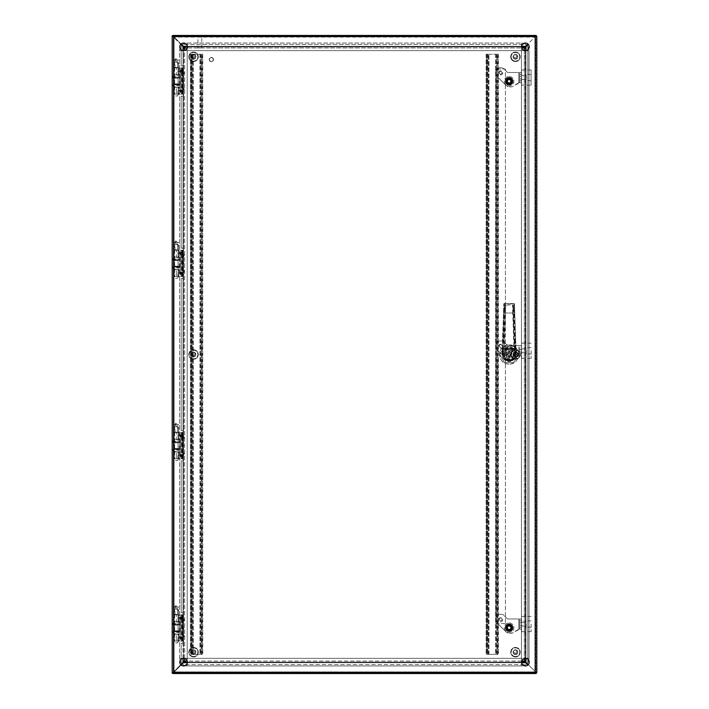 <?xml version="1.0" encoding="UTF-8"?>
<svg xmlns="http://www.w3.org/2000/svg" width="709" height="709" viewBox="0 0 709 709"><rect width="100%" height="100%" fill="white"/><g stroke="black" fill="none" stroke-linecap="round" stroke-linejoin="round"><path stroke-width="0.53" stroke-dasharray="3.54 2.66" d="M174.148 614.455L174.148 607.267L176.257 605.149L178.579 607.267L174.148 607.267L178.579 607.267L178.579 614.455L174.148 614.455L178.579 614.455M177.667 614.455L175.061 614.455L177.667 614.455L177.667 607.267L175.061 607.267L177.667 607.267L176.47 606.062M509.106 348.748A5.734 5.734 0 0 1 514.078 357.354A5.734 5.734 0 0 1 504.143 357.354A5.734 5.734 0 0 1 509.106 348.748A5.734 5.734 0 0 0 504.143 357.354A5.734 5.734 0 0 0 514.078 357.354A5.734 5.734 0 0 0 509.106 348.748M513.759 346.435L504.462 346.435L499.81 354.482L504.462 362.538L513.759 362.538L518.412 354.482L513.759 346.435L518.412 354.482L513.759 362.538L504.462 362.538L499.81 354.482L504.462 346.435L513.759 346.435M173.28 673.55L535.72 673.55L535.72 36.54L173.28 36.54L173.28 35.45L535.72 35.45L535.357 36.54L525.599 46.298L523.96 46.847L526.211 45.686A0.727 0.727 0 0 0 525.697 44.445L183.303 44.445A0.727 0.727 0 0 0 182.789 45.686L174.192 37.09L172.19 36.54L173.28 36.54L173.28 672.46L536.81 672.46L173.643 672.088L173.28 673.55L173.28 672.46L172.19 672.46L172.19 36.54M535.72 673.55L534.808 671.91L535.357 672.088L535.357 36.54M172.19 672.46L174.192 671.91L173.643 672.46M181.087 665.015L174.192 671.91L183.401 662.702L185.04 662.153L182.789 663.314A0.727 0.727 0 0 0 183.303 664.555L525.697 664.555A0.727 0.727 0 0 0 526.211 663.314L527.913 665.015M523.96 662.153L185.04 662.153L523.96 662.153L523.96 661.063L523.96 662.153L525.599 662.702L523.96 662.153M185.04 661.063L185.04 662.153L185.04 661.063L523.96 661.063L526.211 663.314A0.727 0.727 0 0 1 525.697 664.555L183.303 664.555A0.727 0.727 0 0 1 182.789 663.314L183.401 662.702L525.599 662.702L183.401 662.702L185.04 661.063M521.78 661.063L187.22 661.063L187.203 665.946A7.595 7.595 0 0 1 182.116 663.987M178.083 276.501L174.644 276.501L178.083 276.501L178.083 244.596L174.644 244.596L178.083 244.596L177.321 243.834L175.407 243.834L177.321 243.834M179.217 276.501L173.51 276.501L179.217 276.501L177.126 278.274L175.602 278.274L177.126 278.274M511.021 627.731A1.897 1.897 0 0 1 508.167 629.37A1.897 1.897 0 0 1 508.167 626.082A1.897 1.897 0 0 1 511.021 627.731A1.897 1.897 0 0 0 508.167 626.082A1.897 1.897 0 0 0 508.167 629.37A1.897 1.897 0 0 0 511.021 627.731M511.49 627.731A2.375 2.375 0 0 0 507.928 625.675A2.375 2.375 0 0 0 507.928 629.787A2.375 2.375 0 0 0 511.49 627.731A2.375 2.375 0 0 0 507.928 625.675A2.375 2.375 0 0 0 507.928 629.787A2.375 2.375 0 0 0 511.49 627.731M213.223 59.565A1.897 1.897 0 0 1 210.369 61.204A1.897 1.897 0 0 1 210.369 57.916A1.897 1.897 0 0 1 213.223 59.565A1.897 1.897 0 0 0 210.369 57.916A1.897 1.897 0 0 0 210.369 61.204A1.897 1.897 0 0 0 213.223 59.565M213.453 59.565A2.136 2.136 0 0 0 210.254 57.713A2.136 2.136 0 0 0 210.254 61.408A2.136 2.136 0 0 0 213.453 59.565A2.136 2.136 0 0 0 210.254 57.713A2.136 2.136 0 0 0 210.254 61.408A2.136 2.136 0 0 0 213.453 59.565M174.148 432.136L174.148 424.948L176.257 422.839L178.579 424.948L174.148 424.948L178.579 424.948L178.579 432.136L174.148 432.136L178.579 432.136M177.667 432.136L175.061 432.136L177.667 432.136L177.667 424.948L175.061 424.948L177.667 424.948L176.47 423.752M176.364 621.997L179.386 621.997L176.364 621.997M176.364 633.952L173.342 633.952L176.364 633.952M176.364 623.628L173.342 623.628L176.364 623.628M176.364 632.313L179.386 632.313L176.364 632.313M173.342 633.952L172.907 631.737L179.82 631.737L172.907 631.737L179.82 631.382L172.907 631.382L173.342 630.797L179.386 630.797L173.342 630.797L173.342 625.143L179.386 625.143L173.342 625.143L172.907 624.567L179.82 624.567L172.907 624.567L179.82 624.212L172.907 624.212L173.342 621.997M511.021 81.26A1.897 1.897 0 0 1 508.167 82.9A1.897 1.897 0 0 1 508.167 79.612A1.897 1.897 0 0 1 511.021 81.26A1.897 1.897 0 0 0 508.167 79.612A1.897 1.897 0 0 0 508.167 82.9A1.897 1.897 0 0 0 511.021 81.26M511.49 81.26A2.375 2.375 0 0 0 507.928 79.204A2.375 2.375 0 0 0 507.928 83.316A2.375 2.375 0 0 0 511.49 81.26A2.375 2.375 0 0 0 507.928 79.204A2.375 2.375 0 0 0 507.928 83.316A2.375 2.375 0 0 0 511.49 81.26M193.548 654.239A2.047 2.047 0 0 0 195.321 651.163A2.047 2.047 0 0 0 191.767 651.163A2.047 2.047 0 0 0 193.548 654.239A2.047 2.047 0 0 1 191.767 651.163A2.047 2.047 0 0 1 195.321 651.163A2.047 2.047 0 0 1 193.548 654.239A2.047 2.047 0 0 1 191.767 651.163A2.047 2.047 0 0 1 195.321 651.163A2.047 2.047 0 0 1 193.548 654.239M193.548 656.933A4.75 4.75 0 0 0 198.298 652.191A4.75 4.75 0 0 0 193.548 647.441A4.75 4.75 0 0 0 188.798 652.191A4.75 4.75 0 0 0 193.548 656.933A4.75 4.75 0 0 0 197.66 649.816A4.75 4.75 0 0 0 189.436 649.816A4.75 4.75 0 0 0 193.548 656.933A4.75 4.75 0 0 0 197.66 649.816A4.75 4.75 0 0 0 189.436 649.816A4.75 4.75 0 0 0 193.548 656.933M193.548 654.567A2.375 2.375 0 0 1 191.492 651.004A2.375 2.375 0 0 1 195.604 651.004A2.375 2.375 0 0 1 193.548 654.567A2.375 2.375 0 0 0 195.604 651.004A2.375 2.375 0 0 0 191.492 651.004A2.375 2.375 0 0 0 193.548 654.567M509.115 622.945A4.786 4.786 0 0 1 513.263 630.124A4.786 4.786 0 0 1 504.976 630.124A4.786 4.786 0 0 1 509.115 622.945A4.786 4.786 0 0 0 504.976 630.124A4.786 4.786 0 0 0 513.263 630.124A4.786 4.786 0 0 0 509.115 622.945M509.115 624.142A3.589 3.589 0 0 1 512.226 629.521A3.589 3.589 0 0 1 506.013 629.521A3.589 3.589 0 0 1 509.115 624.142A3.589 3.589 0 0 1 512.226 629.521A3.589 3.589 0 0 1 506.013 629.521A3.589 3.589 0 0 1 509.115 624.142M509.115 624.735A2.996 2.996 0 0 0 506.527 629.229A2.996 2.996 0 0 0 511.712 629.229A2.996 2.996 0 0 0 509.115 624.735A2.996 2.996 0 0 1 511.712 629.229A2.996 2.996 0 0 1 506.527 629.229A2.996 2.996 0 0 1 509.115 624.735M509.115 625.338A2.393 2.393 0 0 1 511.189 628.927A2.393 2.393 0 0 1 507.041 628.927A2.393 2.393 0 0 1 509.115 625.338A2.393 2.393 0 0 1 511.189 628.927A2.393 2.393 0 0 1 507.041 628.927A2.393 2.393 0 0 1 509.115 625.338A2.375 2.375 0 0 1 511.171 628.918A2.375 2.375 0 0 1 507.059 628.918A2.375 2.375 0 0 1 509.115 625.356A2.375 2.375 0 0 1 511.171 628.918A2.375 2.375 0 0 1 507.059 628.918A2.375 2.375 0 0 1 509.115 625.356M509.115 625.781A1.941 1.941 0 0 0 507.431 628.697A1.941 1.941 0 0 0 510.799 628.697A1.941 1.941 0 0 0 509.115 625.781A1.941 1.941 0 0 1 510.799 628.697A1.941 1.941 0 0 1 507.431 628.697A1.941 1.941 0 0 1 509.115 625.781M531.147 350.76L531.147 358.355L531.147 350.76M521.647 350.76L521.647 358.355L521.647 350.76M526.202 350.76L526.202 353.897L526.202 350.76M509.115 76.475A4.786 4.786 0 0 1 513.263 83.653A4.786 4.786 0 0 1 504.976 83.653A4.786 4.786 0 0 1 509.115 76.475A4.786 4.786 0 0 0 504.976 83.653A4.786 4.786 0 0 0 513.263 83.653A4.786 4.786 0 0 0 509.115 76.475M509.115 77.671A3.589 3.589 0 0 1 512.226 83.05A3.589 3.589 0 0 1 506.013 83.05A3.589 3.589 0 0 1 509.115 77.671A3.589 3.589 0 0 1 512.226 83.05A3.589 3.589 0 0 1 506.013 83.05A3.589 3.589 0 0 1 509.115 77.671M509.115 78.265A2.996 2.996 0 0 0 506.527 82.749A2.996 2.996 0 0 0 511.712 82.749A2.996 2.996 0 0 0 509.115 78.265A2.996 2.996 0 0 1 511.712 82.749A2.996 2.996 0 0 1 506.527 82.749A2.996 2.996 0 0 1 509.115 78.265M509.115 78.867A2.393 2.393 0 0 1 511.189 82.457A2.393 2.393 0 0 1 507.041 82.457A2.393 2.393 0 0 1 509.115 78.867A2.393 2.393 0 0 1 511.189 82.457A2.393 2.393 0 0 1 507.041 82.457A2.393 2.393 0 0 1 509.115 78.867A2.375 2.375 0 0 1 511.171 82.448A2.375 2.375 0 0 1 507.059 82.448A2.375 2.375 0 0 1 509.115 78.885A2.375 2.375 0 0 1 511.171 82.448A2.375 2.375 0 0 1 507.059 82.448A2.375 2.375 0 0 1 509.115 78.885M509.115 79.311A1.941 1.941 0 0 0 507.431 82.226A1.941 1.941 0 0 0 510.799 82.226A1.941 1.941 0 0 0 509.115 79.311A1.941 1.941 0 0 1 510.799 82.226A1.941 1.941 0 0 1 507.431 82.226A1.941 1.941 0 0 1 509.115 79.311M178.083 94.182L174.644 94.182L178.083 94.182L178.083 62.277L174.644 62.277L178.083 62.277L177.321 61.523L175.407 61.523L177.321 61.523M179.217 94.182L173.51 94.182L179.217 94.182L177.126 95.963L175.602 95.963L177.126 95.963M181.761 663.651A7.595 7.595 0 0 1 179.607 658.351L521.443 658.351L521.443 50.631L187.203 50.631L187.185 658.351L187.185 50.631L521.443 50.623L521.443 658.369L187.203 658.351L521.461 658.351L521.461 50.631L187.185 50.631L187.203 661.018M526.716 663.819A7.595 7.595 0 0 1 521.443 665.946L187.203 665.946L521.443 665.928A7.577 7.577 0 0 0 529.029 658.351A7.595 7.595 0 0 1 527.062 663.464M179.607 658.351L179.607 50.631A7.595 7.595 0 0 1 181.752 45.341M182.107 45.004A7.595 7.595 0 0 1 187.203 43.036L521.443 43.036A7.595 7.595 0 0 1 526.725 45.172M527.071 45.527A7.595 7.595 0 0 1 529.047 50.631L529.047 658.351L529.029 50.631A7.577 7.577 0 0 0 521.443 43.054L187.203 43.054A7.577 7.577 0 0 0 179.625 50.631L179.625 658.351A7.577 7.577 0 0 0 187.203 665.928L521.443 665.928A7.577 7.577 0 0 0 529.029 658.351L529.029 50.631L521.443 50.631L521.443 43.036M187.203 658.369L187.203 665.928A7.577 7.577 0 0 1 179.625 658.351L179.625 50.631A7.577 7.577 0 0 1 187.203 43.054L521.443 43.054A7.577 7.577 0 0 1 529.029 50.631L525.245 50.631L525.245 658.351A3.802 3.802 0 0 1 521.443 662.144L187.203 662.144A3.802 3.802 0 0 1 183.409 658.351L183.409 50.631A3.802 3.802 0 0 1 187.203 46.838L521.443 46.838A3.802 3.802 0 0 1 525.245 50.631L521.461 50.631M174.148 67.506L174.148 60.318L176.257 58.209L178.579 60.318L174.148 60.318L178.579 60.318L178.579 67.506L174.148 67.506L178.579 67.506M177.667 67.506L175.061 67.506L177.667 67.506L177.667 60.318L175.061 60.318L177.667 60.318L176.47 59.122M176.364 257.367L179.386 257.367L176.364 257.367M176.364 269.323L173.342 269.323L176.364 269.323M176.364 258.998L173.342 258.998L176.364 258.998M176.364 267.692L179.386 267.692L176.364 267.692M173.342 269.323L172.907 267.107L179.82 267.107L172.907 267.107L179.82 266.752L172.907 266.752L173.342 266.167L179.386 266.167L173.342 266.167L173.342 260.513L179.386 260.513L173.342 260.513L172.907 259.937L179.82 259.937L172.907 259.937L179.82 259.583L172.907 259.583L173.342 257.367M500.669 74.144A1.338 1.338 0 0 1 499.508 72.141A1.338 1.338 0 0 1 501.83 72.141A1.338 1.338 0 0 1 500.669 74.144A1.338 1.338 0 0 1 499.508 72.141A1.338 1.338 0 0 1 501.83 72.141A1.338 1.338 0 0 1 500.669 74.144M511.544 78.832L511.544 83.68L506.696 83.68L506.696 78.832L511.544 78.832L506.696 78.832L506.696 83.68L511.544 83.68L511.544 78.832M509.966 86.941L510.879 86.941A3.802 3.802 0 0 0 512.891 86.365L518.793 82.669L518.793 72.486L507.573 72.486L521.602 72.486L518.793 72.486L518.793 82.669L521.602 82.669L521.602 72.486L521.602 82.669L519.706 82.669L519.706 72.486L519.706 82.669L512.891 86.365A3.802 3.802 0 0 1 510.879 86.941L509.966 86.941A5.699 5.699 0 0 1 505.942 85.266A5.699 5.699 0 0 0 509.966 86.941M497.08 76.412L505.942 85.266L497.08 76.412A5.087 5.087 0 0 1 497.08 69.216A5.087 5.087 0 0 1 504.276 69.216A5.087 5.087 0 0 0 497.08 69.216A5.087 5.087 0 0 0 497.08 76.412M507.139 72.07L504.276 69.216L507.139 72.07A11.956 11.956 0 0 0 507.573 72.486A11.956 11.956 0 0 1 507.139 72.07M521.602 76.244L521.602 78.921L521.602 76.244L519.706 76.244L519.706 78.921L519.706 76.244M193.548 58.865A2.047 2.047 0 0 0 195.321 55.789A2.047 2.047 0 0 0 191.767 55.789A2.047 2.047 0 0 0 193.548 58.865A2.047 2.047 0 0 1 191.767 55.789A2.047 2.047 0 0 1 195.321 55.789A2.047 2.047 0 0 1 193.548 58.865A2.047 2.047 0 0 1 191.767 55.789A2.047 2.047 0 0 1 195.321 55.789A2.047 2.047 0 0 1 193.548 58.865M193.548 61.559A4.75 4.75 0 0 0 198.298 56.809A4.75 4.75 0 0 0 193.548 52.067A4.75 4.75 0 0 0 188.798 56.809A4.75 4.75 0 0 0 193.548 61.559A4.75 4.75 0 0 0 198.298 56.809A4.75 4.75 0 0 0 193.548 52.067A4.75 4.75 0 0 0 188.798 56.809A4.75 4.75 0 0 0 193.548 61.559A4.75 4.75 0 0 0 198.298 56.809A4.75 4.75 0 0 0 193.548 52.067A4.75 4.75 0 0 0 188.798 56.809A4.75 4.75 0 0 0 193.548 61.559M193.548 59.184A2.375 2.375 0 0 1 191.492 55.621A2.375 2.375 0 0 1 195.604 55.621A2.375 2.375 0 0 1 193.548 59.184A2.375 2.375 0 0 0 195.604 55.621A2.375 2.375 0 0 0 191.492 55.621A2.375 2.375 0 0 0 193.548 59.184M193.548 356.547A2.047 2.047 0 0 0 195.321 353.472A2.047 2.047 0 0 0 191.767 353.472A2.047 2.047 0 0 0 193.548 356.547A2.047 2.047 0 0 1 191.767 353.472A2.047 2.047 0 0 1 195.321 353.472A2.047 2.047 0 0 1 193.548 356.547A2.047 2.047 0 0 1 191.767 353.472A2.047 2.047 0 0 1 195.321 353.472A2.047 2.047 0 0 1 193.548 356.547M193.548 359.25A4.75 4.75 0 0 0 198.298 354.5A4.75 4.75 0 0 0 193.548 349.75A4.75 4.75 0 0 0 188.798 354.5A4.75 4.75 0 0 0 193.548 359.25A4.75 4.75 0 0 0 197.66 352.125A4.75 4.75 0 0 0 189.436 352.125A4.75 4.75 0 0 0 193.548 359.25A4.75 4.75 0 0 0 197.66 352.125A4.75 4.75 0 0 0 189.436 352.125A4.75 4.75 0 0 0 193.548 359.25M193.548 356.875A2.375 2.375 0 0 1 191.492 353.312A2.375 2.375 0 0 1 195.604 353.312A2.375 2.375 0 0 1 193.548 356.875A2.375 2.375 0 0 0 195.604 353.312A2.375 2.375 0 0 0 191.492 353.312A2.375 2.375 0 0 0 193.548 356.875M505.588 360.509L512.607 360.509L515.106 358.01L515.106 350.99L512.607 348.491L505.588 348.491L503.089 350.99L503.089 358.01L505.588 360.509L512.607 360.509L515.106 358.01L515.106 350.99L512.607 348.491L505.588 348.491L503.089 350.99L503.089 358.01L505.588 360.509M536.403 35.663L536.403 673.311L172.234 673.311L172.234 35.663L536.403 35.663M173.28 673.311L535.72 673.311M536.403 672.46L536.403 36.54M535.72 35.663L173.28 35.663M172.234 36.54L172.234 672.46M535.339 672.247L173.297 672.247L173.297 36.726L535.339 36.726L535.339 672.247L535.339 36.726L173.297 36.726L173.297 672.247L535.339 672.247M183.551 614.818L180.706 614.818L182.7 614.818L182.718 641.131L182.399 614.818L183.578 614.818L183.578 641.131L181.486 641.131L181.486 614.818L182.399 614.818L182.399 641.131L181.486 641.131L181.486 614.818L182.399 614.818L182.718 641.131L173.661 641.131L183.551 641.131L183.551 614.818L183.551 641.131M182.718 636.044C182.718 631.958 182.718 639.997 182.718 636.044M182.718 619.896C182.718 615.811 182.718 623.858 182.718 619.896M180.706 617.069L179.829 617.459L179.829 619.01L180.706 619.391L182.284 619.01L182.089 617.069L180.706 617.069L180.706 614.818L173.661 614.818L180.706 614.818L180.706 617.654L179.537 618.301L182.931 618.815L182.931 641.131M183.578 636.044L183.578 637.24L183.578 636.044M183.578 619.896L183.578 621.102L183.578 619.896M182.931 614.818L182.931 618.815M183.498 627.97L183.241 629.167L183.241 626.774L183.498 627.97M179.829 638.49L182.284 638.49L182.284 636.93L179.829 636.93L179.829 638.49L180.706 638.871L180.706 641.131L180.706 638.286L182.931 638.286M177.782 641.131L178.198 634.236L174.529 634.236L179.918 634.236L179.918 621.704L176.364 621.704L176.364 614.818L176.364 621.704L179.918 621.704L179.918 634.236L176.364 634.236L176.364 641.131L176.364 634.236L173.661 634.236L173.661 641.131M180.706 638.286L179.537 637.781L180.706 637.134L180.706 618.815M178.455 641.131L178.455 634.236L179.067 634.236L173.661 634.236M180.706 638.871L182.089 638.871L182.089 641.131M173.661 614.818L173.661 621.704L178.198 621.704L177.782 614.818M173.661 621.704L179.067 621.704L178.455 621.704L178.455 614.818M182.931 617.654L180.706 617.654M182.931 637.134L180.706 637.134M177.782 634.236L178.455 634.236M177.782 621.704L178.455 621.704M531.103 85.177L531.103 69.987L531.103 85.177L521.602 85.177L521.602 69.987L521.602 85.177M531.103 80.72L531.103 74.445L531.103 80.72L526.167 80.72L526.167 74.445L526.167 80.72M521.602 75.677L521.602 79.479L521.602 75.677L526.167 75.677L526.167 79.479L526.167 75.677M509.106 356.246A1.764 1.764 0 0 0 510.64 353.605A1.764 1.764 0 0 0 507.582 353.605A1.764 1.764 0 0 0 509.106 356.246A1.764 1.764 0 0 1 507.582 353.605A1.764 1.764 0 0 1 510.64 353.605A1.764 1.764 0 0 1 509.106 356.246M509.106 350.494A3.988 3.988 0 0 1 512.563 356.476A3.988 3.988 0 0 1 505.659 356.476A3.988 3.988 0 0 1 509.106 350.494A3.988 3.988 0 0 1 512.563 356.476A3.988 3.988 0 0 1 505.659 356.476A3.988 3.988 0 0 1 509.106 350.494M506.182 352.798L506.182 356.175L509.106 357.859L512.031 356.175L512.031 352.798L509.106 351.106L506.182 352.798L509.106 351.106L512.031 352.798L512.031 356.175L509.106 357.859L506.182 356.175L506.182 352.798M487.358 54.247L497.886 54.247L497.886 654.363L486.702 654.363L486.702 54.247L487.358 54.247L486.702 54.247L486.702 654.363L488.98 654.363L486.126 654.363L498.471 654.363L497.239 654.363L497.886 654.363L497.886 54.247L496.185 54.247L496.185 654.363L495.609 654.363L497.239 654.363L496.841 54.247L495.609 54.247L496.185 54.247L496.185 654.363L496.841 654.363L496.841 54.247L498.471 54.247L486.126 54.247L487.358 54.247L487.358 654.363L487.358 54.247L488.98 54.247L487.358 54.247L487.358 654.363L487.358 54.247M488.98 654.363L488.98 54.247L488.98 654.363M486.126 54.247L486.126 654.363L486.126 54.247M498.471 54.247L498.471 654.363L498.471 54.247M495.609 54.247L495.609 654.363L495.609 54.247M488.404 654.363L488.404 54.247L488.404 654.363M515.452 58.865A2.047 2.047 0 0 0 517.233 55.789A2.047 2.047 0 0 0 513.679 55.789A2.047 2.047 0 0 0 515.452 58.865A2.047 2.047 0 0 1 513.679 55.789A2.047 2.047 0 0 1 517.233 55.789A2.047 2.047 0 0 1 515.452 58.865A2.047 2.047 0 0 1 513.679 55.789A2.047 2.047 0 0 1 517.233 55.789A2.047 2.047 0 0 1 515.452 58.865M515.452 61.559A4.75 4.75 0 0 0 520.202 56.809A4.75 4.75 0 0 0 515.452 52.067A4.75 4.75 0 0 0 510.702 56.809A4.75 4.75 0 0 0 515.452 61.559A4.75 4.75 0 0 0 520.202 56.809A4.75 4.75 0 0 0 515.452 52.067A4.75 4.75 0 0 0 510.702 56.809A4.75 4.75 0 0 0 515.452 61.559A4.75 4.75 0 0 0 520.202 56.809A4.75 4.75 0 0 0 515.452 52.067A4.75 4.75 0 0 0 510.702 56.809A4.75 4.75 0 0 0 515.452 61.559M515.452 59.184A2.375 2.375 0 0 1 513.396 55.621A2.375 2.375 0 0 1 517.508 55.621A2.375 2.375 0 0 1 515.452 59.184A2.375 2.375 0 0 0 517.508 55.621A2.375 2.375 0 0 0 513.396 55.621A2.375 2.375 0 0 0 515.452 59.184M516.17 354.358L515.576 351.646L513.706 349.12A7.063 7.063 0 0 0 504.516 349.12L502.911 351.088L502.069 353.871L503.027 350.902M502.043 354.482L502.504 354.482C501.662 363.602 517.109 361.944 515.718 354.482L516.179 354.482A7.063 7.063 0 0 1 509.106 361.546A7.063 7.063 0 0 1 502.043 354.482L502.043 354.482C502.468 350.193 504.817 347.835 509.106 347.419C516.055 349.253 517.721 353.277 514.105 359.481C507.901 363.097 503.877 361.43 502.043 354.482L503.78 304.657L505.375 305.074L504.79 306.306L505.251 305.987L503.762 348.757A0.452 0.452 0 0 0 504.516 349.12L504.214 348.775C507.476 346.409 510.737 346.409 514.007 348.775L512.758 312.997L505.464 312.997L504.214 348.775L503.762 348.757A0.452 0.452 0 0 0 504.516 349.12M502.557 339.735L503.009 339.753L502.619 351.008L503.762 348.757L505.73 305.021L504.108 305.021L514.114 305.021L514.415 303.957L516.037 353.082M514.442 304.675L516.099 352.089M502.052 354.234L502.504 354.482M503.594 309.895L504.055 309.913L503.009 339.753L503.62 339.771L503.62 350.033M513.706 349.12L514.459 348.757L512.962 305.898L514.459 348.757A0.452 0.452 0 0 1 513.706 349.12A0.452 0.452 0 0 0 514.459 348.757L514.592 350.033M514.158 340.249L514.619 340.231L515.195 350.902M515.682 340.196L515.221 340.214L515.638 351.788M509.106 347.764C511.331 348.225 510.515 347.25 513.865 349.732L515.328 351.93L515.833 354.482C515.372 356.707 516.338 355.891 513.865 359.241L511.668 360.704L509.106 361.209C506.891 360.739 507.706 361.714 504.356 359.241L502.894 357.035L502.389 354.482C502.849 352.258 501.883 353.073 504.356 349.732L506.554 348.27L509.106 347.764M513.21 312.979L512.758 312.997L512.492 305.021L514.114 305.021L515.221 340.214L514.619 340.231L513.573 310.214L514.628 310.179M514.734 312.979L514.273 312.997L513.963 303.514L514.415 303.957L504.259 303.514L504.259 303.966L513.963 303.966L513.998 305.021M516.179 354.358L515.718 354.367L514.273 312.997L503.948 312.997L504.259 303.514L513.963 303.514A0.452 0.452 0 0 1 514.415 303.957M509.106 359.498C502.646 359.809 502.646 349.165 509.106 349.475C515.576 349.165 515.576 359.809 509.106 359.498A5.016 5.016 0 0 0 513.449 351.974A5.016 5.016 0 0 0 504.773 351.974A5.016 5.016 0 0 0 509.106 359.498M504.223 305.021L504.259 303.966L503.78 304.657M503.807 303.957L504.259 303.514A0.452 0.452 0 0 0 503.807 303.957L502.043 354.358M509.106 344.911A9.572 9.572 0 0 1 518.678 354.482A9.572 9.572 0 0 1 509.106 364.054A9.572 9.572 0 0 1 499.535 354.482A9.572 9.572 0 0 1 509.106 344.911M513.112 310.232L513.573 310.214L513.431 306.226L512.855 305.074L513.998 305.038M505.73 305.021L505.464 312.997L505.012 312.979M513.431 306.226L512.492 305.021M509.106 364.054C496.761 364.648 496.761 344.326 509.106 344.911C521.461 344.326 521.461 364.648 509.106 364.054M509.106 349.776C503.036 349.484 503.036 359.49 509.106 359.197C515.186 359.49 515.186 349.484 509.106 349.776M506.288 360.332L511.933 360.332L514.956 357.309L514.956 351.664L511.933 348.633L506.288 348.633L503.257 351.664L503.257 357.309L506.288 360.332L503.257 357.309L503.257 351.664L506.288 348.633L511.933 348.633L514.956 351.664L514.956 357.309L511.933 360.332L506.288 360.332M508.424 351.372L509.798 351.372L509.798 357.602L508.424 357.602L508.424 351.372L508.424 357.602L509.798 357.602L509.798 351.372L508.424 351.372M509.106 348.784C501.759 348.438 501.759 360.535 509.106 360.181C516.462 360.535 516.462 348.438 509.106 348.784C516.462 348.438 516.462 360.535 509.106 360.181C501.759 360.535 501.759 348.438 509.106 348.784M511.481 352.107L506.74 352.107L506.74 356.857L511.481 356.857L511.481 352.107L511.481 356.857L506.74 356.857L506.74 352.107L511.481 352.107M509.106 352.993C511.021 353.871 511.021 354.863 509.106 355.971C507.201 355.094 507.201 354.11 509.106 352.993C507.201 353.871 507.201 354.863 509.106 355.971C511.021 355.094 511.021 354.11 509.106 352.993M183.551 67.869L180.706 67.869L182.7 67.869L182.718 94.182L182.399 67.869L183.578 67.869L183.578 94.182L181.486 94.182L181.486 67.869L182.399 67.869L182.399 94.182L181.486 94.182L181.486 67.869L182.399 67.869L182.718 94.182L173.661 94.182L183.551 94.182L183.551 67.869L183.551 94.182M182.718 89.104C182.718 85.018 182.718 93.056 182.718 89.104M182.718 72.956C182.718 68.87 182.718 76.909 182.718 72.956M180.706 70.129L179.829 70.51L179.829 72.07L180.706 72.451L182.284 72.07L182.089 70.129L180.706 70.129L180.706 67.869L173.661 67.869L180.706 67.869L180.706 70.714L179.537 71.361L182.931 71.866L182.931 94.182M183.578 89.104L183.578 87.898L183.578 89.104M183.578 72.956L183.578 74.153L183.578 72.956M182.931 67.869L182.931 71.866M183.498 81.03L183.241 82.226L183.241 79.833L183.498 81.03M179.829 91.541L182.284 91.541L182.284 89.99L179.829 89.99L179.829 91.541L180.706 91.931L180.706 94.182L180.706 91.346L182.931 91.346M177.782 94.182L178.198 87.296L174.529 87.296L179.918 87.296L179.918 74.764L176.364 74.764L176.364 67.869L176.364 74.764L179.918 74.764L179.918 87.296L176.364 87.296L176.364 94.182L176.364 87.296L173.661 87.296L173.661 94.182M180.706 91.346L179.537 90.832L180.706 90.185L180.706 71.866M178.455 94.182L178.455 87.296L179.067 87.296L173.661 87.296M180.706 91.931L182.089 91.931L182.089 94.182M173.661 67.869L173.661 74.764L178.198 74.764L177.782 67.869M173.661 74.764L179.067 74.764L178.455 74.764L178.455 67.869M182.931 70.714L180.706 70.714M182.931 90.185L180.706 90.185M177.782 87.296L178.455 87.296M177.782 74.764L178.455 74.764M176.364 75.048L179.386 75.048L176.364 75.048M176.364 87.003L173.342 87.003L176.364 87.003M176.364 76.687L173.342 76.687L176.364 76.687M176.364 85.372L179.386 85.372L176.364 85.372M173.342 87.003L172.907 84.788L179.82 84.788L172.907 84.788L179.82 84.433L172.907 84.433L173.342 83.857L179.386 83.857L173.342 83.857L173.342 78.203L179.386 78.203L173.342 78.203L172.907 77.618L179.82 77.618L172.907 77.618L179.82 77.263L172.907 77.263L173.342 75.048M499.375 345.992A1.338 1.338 0 0 1 501.378 344.831A1.338 1.338 0 0 1 501.378 347.144A1.338 1.338 0 0 1 499.375 345.992A1.338 1.338 0 0 0 501.378 347.144A1.338 1.338 0 0 0 501.378 344.831A1.338 1.338 0 0 0 499.375 345.992M507.183 345.248L504.321 342.394A5.087 5.087 0 0 0 497.124 342.394A5.087 5.087 0 0 0 497.124 349.59L505.978 358.453A5.699 5.699 0 0 0 510.01 360.119L510.914 360.119L510.01 360.119A5.699 5.699 0 0 1 505.978 358.453L497.124 349.59A5.087 5.087 0 0 1 497.124 342.394A5.087 5.087 0 0 1 504.321 342.394L507.183 345.248A11.956 11.956 0 0 0 507.617 345.673A11.956 11.956 0 0 1 507.183 345.248M510.914 360.119A3.802 3.802 0 0 0 512.935 359.543L518.837 355.847L512.935 359.543A3.802 3.802 0 0 1 510.914 360.119M518.837 345.673L507.617 345.673L521.647 345.673L518.837 345.673L518.837 355.847L518.837 345.673M511.579 356.857L506.74 356.857L506.74 352.01L511.579 352.01L511.579 356.857L506.74 356.857L506.74 352.01L511.579 352.01L511.579 356.857M519.75 347.57L519.75 355.847L521.647 355.847L521.647 345.673L521.647 355.847L519.75 355.847L519.75 347.57L521.647 347.57M519.75 350.76L519.75 352.098L519.75 350.76M509.115 79.771A1.489 1.489 0 0 1 510.409 82.005A1.489 1.489 0 0 1 507.83 82.005A1.489 1.489 0 0 1 509.115 79.771A1.489 1.489 0 0 1 510.409 82.005A1.489 1.489 0 0 1 507.83 82.005A1.489 1.489 0 0 1 509.115 79.771M507.21 84.557L511.029 84.557L512.935 81.26L511.029 77.955L507.21 77.955L505.304 81.26L507.21 84.557L505.304 81.26L506.253 79.603L507.21 77.955L511.029 77.955L512.935 81.26L511.029 84.557L507.21 84.557M511.969 81.26C511.375 87.021 504.427 81.712 506.27 81.393L506.838 79.55L509.08 78.407L511.375 79.514L511.969 81.26M511.978 82.909A3.306 3.306 0 0 1 506.253 82.909A3.306 3.306 0 0 1 509.115 77.955A3.306 3.306 0 0 1 511.978 82.909M512.421 81.26A3.306 3.306 0 0 0 509.115 77.955A3.306 3.306 0 0 0 505.809 81.26A3.306 3.306 0 0 0 509.115 84.557A3.306 3.306 0 0 0 512.421 81.26M183.551 250.188L180.706 250.188L182.7 250.188L182.718 276.501L182.399 250.188L183.578 250.188L183.578 276.501L181.486 276.501L181.486 250.188L182.399 250.188L182.399 276.501L181.486 276.501L181.486 250.188L182.399 250.188L182.718 276.501L173.661 276.501L183.551 276.501L183.551 250.188L183.551 276.501M182.718 271.414C182.718 267.328 182.718 275.367 182.718 271.414M182.718 255.267C182.718 251.181 182.718 259.228 182.718 255.267M180.706 252.439L179.829 252.829L179.829 254.38L180.706 254.77L182.284 254.38L182.089 252.439L180.706 252.439L180.706 250.188L173.661 250.188L180.706 250.188L180.706 253.024L179.537 253.671L182.931 254.185L182.931 276.501M183.578 271.414L183.578 272.619L183.578 271.414M183.578 255.267L183.578 256.472L183.578 255.267M182.931 250.188L182.931 254.185M183.498 263.34L183.241 264.537L183.241 262.144L183.498 263.34M179.829 273.86L182.284 273.86L182.284 272.3L179.829 272.3L179.829 273.86L180.706 274.241L180.706 276.501L180.706 273.665L182.931 273.665M177.782 276.501L178.198 269.606L174.529 269.606L179.918 269.606L179.918 257.075L176.364 257.075L176.364 250.188L176.364 257.075L179.918 257.075L179.918 269.606L176.364 269.606L176.364 276.501L176.364 269.606L173.661 269.606L173.661 276.501M180.706 273.665L179.537 273.151L180.706 272.504L180.706 254.185M178.455 276.501L178.455 269.606L179.067 269.606L173.661 269.606M180.706 274.241L182.089 274.241L182.089 276.501M173.661 250.188L173.661 257.075L178.198 257.075L177.782 250.188M173.661 257.075L179.067 257.075L178.455 257.075L178.455 250.188M182.931 253.024L180.706 253.024M182.931 272.504L180.706 272.504M177.782 269.606L178.455 269.606M177.782 257.075L178.455 257.075M178.083 641.131L174.644 641.131L178.083 641.131L178.083 609.226L174.644 609.226L178.083 609.226L177.321 608.464L175.407 608.464L177.321 608.464M179.217 641.131L173.51 641.131L179.217 641.131L177.126 642.903L175.602 642.903L177.126 642.903M509.115 623.858A3.873 3.873 0 0 0 505.765 629.663A3.873 3.873 0 0 0 512.474 629.663A3.873 3.873 0 0 0 509.115 623.858A3.873 3.873 0 0 1 512.474 629.663A3.873 3.873 0 0 1 505.765 629.663A3.873 3.873 0 0 1 509.115 623.858M509.115 626.242A1.489 1.489 0 0 1 510.409 628.475A1.489 1.489 0 0 1 507.83 628.475A1.489 1.489 0 0 1 509.115 626.242A1.489 1.489 0 0 1 510.409 628.475A1.489 1.489 0 0 1 507.83 628.475A1.489 1.489 0 0 1 509.115 626.242M507.21 631.037L511.029 631.037L512.935 627.731L511.029 624.425L507.21 624.425L505.304 627.731L507.21 631.037L505.304 627.731L506.253 626.074L507.21 624.425L511.029 624.425L512.935 627.731L511.029 631.037L507.21 631.037M511.969 627.731C511.375 633.5 504.427 628.183 506.27 627.864L506.838 626.029L509.08 624.877L511.375 625.985L511.969 627.731M511.978 629.379A3.306 3.306 0 0 1 506.253 629.379A3.306 3.306 0 0 1 509.115 624.425A3.306 3.306 0 0 1 511.978 629.379M512.421 627.731A3.306 3.306 0 0 0 509.115 624.425A3.306 3.306 0 0 0 505.809 627.731A3.306 3.306 0 0 0 509.115 631.037A3.306 3.306 0 0 0 512.421 627.731M174.148 249.825L174.148 242.638L176.257 240.519L178.579 242.638L174.148 242.638L178.579 242.638L178.579 249.825L174.148 249.825L178.579 249.825M177.667 249.825L175.061 249.825L177.667 249.825L177.667 242.638L175.061 242.638L177.667 242.638L176.47 241.432M515.452 356.547A2.047 2.047 0 0 0 517.233 353.472A2.047 2.047 0 0 0 513.679 353.472A2.047 2.047 0 0 0 515.452 356.547A2.047 2.047 0 0 1 513.679 353.472A2.047 2.047 0 0 1 517.233 353.472A2.047 2.047 0 0 1 515.452 356.547A2.047 2.047 0 0 1 513.679 353.472A2.047 2.047 0 0 1 517.233 353.472A2.047 2.047 0 0 1 515.452 356.547M515.452 359.25A4.75 4.75 0 0 0 520.202 354.5A4.75 4.75 0 0 0 515.452 349.75A4.75 4.75 0 0 0 510.702 354.5A4.75 4.75 0 0 0 515.452 359.25A4.75 4.75 0 0 0 519.564 352.125A4.75 4.75 0 0 0 511.34 352.125A4.75 4.75 0 0 0 515.452 359.25A4.75 4.75 0 0 0 519.564 352.125A4.75 4.75 0 0 0 511.34 352.125A4.75 4.75 0 0 0 515.452 359.25M515.452 356.875A2.375 2.375 0 0 1 513.396 353.312A2.375 2.375 0 0 1 517.508 353.312A2.375 2.375 0 0 1 515.452 356.875A2.375 2.375 0 0 0 517.508 353.312A2.375 2.375 0 0 0 513.396 353.312A2.375 2.375 0 0 0 515.452 356.875M183.551 432.499L180.706 432.499L182.7 432.499L182.718 458.812L182.399 432.499L183.578 432.499L183.578 458.812L181.486 458.812L181.486 432.499L182.399 432.499L182.399 458.812L181.486 458.812L181.486 432.499L182.399 432.499L182.718 458.812L173.661 458.812L183.551 458.812L183.551 432.499L183.551 458.812M182.718 453.733C182.718 449.648 182.718 457.686 182.718 453.733M182.718 437.586L182.718 438.747L182.718 437.586M180.706 434.759L179.829 435.14L179.829 436.7L180.706 437.081L182.284 436.7L182.089 434.759L180.706 434.759L180.706 432.499L173.661 432.499L180.706 432.499L180.706 435.335L179.537 435.991L182.931 436.496L182.931 458.812M182.718 438.747L183.321 437.923M183.578 453.733L183.578 452.528L183.578 453.733M183.578 437.586L183.578 436.381L183.578 437.586M182.931 432.499L182.931 436.496M183.498 445.66L183.241 446.856L183.241 444.463L183.498 445.66M179.829 456.171L182.284 456.171L182.284 454.62L179.829 454.62L179.829 456.171L180.706 456.561L180.706 458.812L180.706 455.976L182.931 455.976M177.782 458.812L178.198 451.925L174.529 451.925L179.918 451.925L179.918 439.394L176.364 439.394L176.364 432.499L176.364 439.394L179.918 439.394L179.918 451.925L176.364 451.925L176.364 458.812L176.364 451.925L173.661 451.925L173.661 458.812M180.706 455.976L179.537 455.462L180.706 454.815L180.706 436.496M178.455 458.812L178.455 451.925L179.067 451.925L173.661 451.925M180.706 456.561L182.089 456.561L182.089 458.812M173.661 432.499L173.661 439.394L178.198 439.394L177.782 432.499M173.661 439.394L179.067 439.394L178.455 439.394L178.455 432.499M182.931 435.335L180.706 435.335M182.931 454.815L180.706 454.815M177.782 451.925L178.455 451.925M177.782 439.394L178.455 439.394M500.669 70.794A2.012 2.012 0 0 0 498.923 73.816A2.012 2.012 0 0 0 502.415 73.816A2.012 2.012 0 0 0 500.669 70.794A2.012 2.012 0 0 0 498.923 73.816A2.012 2.012 0 0 0 502.415 73.816A2.012 2.012 0 0 0 500.669 70.794M500.669 617.743A2.012 2.012 0 0 0 498.923 620.756A2.012 2.012 0 0 0 502.415 620.756A2.012 2.012 0 0 0 500.669 617.743A2.012 2.012 0 0 0 498.923 620.756A2.012 2.012 0 0 0 502.415 620.756A2.012 2.012 0 0 0 500.669 617.743M500.669 344.264A2.012 2.012 0 0 0 498.923 347.286A2.012 2.012 0 0 0 502.415 347.286A2.012 2.012 0 0 0 500.669 344.264A2.012 2.012 0 0 0 498.923 347.286A2.012 2.012 0 0 0 502.415 347.286A2.012 2.012 0 0 0 500.669 344.264M505.42 623.548L495.919 623.548L495.919 69.012L505.42 69.012L505.42 623.548L505.42 69.012L495.919 69.012L495.919 623.548L505.42 623.548M191.66 54.247L202.198 54.247L202.198 654.363L191.013 654.363L191.013 54.247L191.66 54.247L191.013 54.247L191.013 654.363L193.291 654.363L190.429 654.363L202.774 654.363L201.542 654.363L202.198 654.363L202.198 54.247L200.496 54.247L200.496 654.363L199.92 654.363L201.542 654.363L201.152 54.247L199.92 54.247L200.496 54.247L200.496 654.363L201.152 654.363L201.152 54.247L202.774 54.247L190.429 54.247L191.66 54.247L191.66 654.363L191.66 54.247L193.291 54.247L191.66 54.247L191.66 654.363L191.66 54.247M193.291 654.363L193.291 54.247L193.291 654.363M190.429 54.247L190.429 654.363L190.429 54.247M202.774 54.247L202.774 654.363L202.774 54.247M199.92 54.247L199.92 654.363L199.92 54.247M192.715 654.363L192.715 54.247L192.715 654.363M173.28 35.45L173.643 36.54L181.087 43.985M535.72 35.45L535.72 36.54L173.28 36.54L173.829 37.453L173.829 671.547L173.28 672.088M180.733 664.67L173.28 672.46L173.28 36.54L536.81 36.54L534.808 37.09L174.192 37.09L534.808 37.09L527.913 43.985M185.04 46.847L523.96 46.847L185.04 46.847L185.04 47.937L185.04 46.847L183.401 46.298L185.04 46.847M523.96 47.937L523.96 46.847L523.96 47.937L185.04 47.937L182.789 45.686A0.727 0.727 0 0 1 183.303 44.445L525.697 44.445A0.727 0.727 0 0 1 526.211 45.686L525.599 46.298L183.401 46.298L525.599 46.298L523.96 47.937M187.203 43.036L187.203 47.937L521.78 47.937M500.669 620.614A1.338 1.338 0 0 1 499.508 618.611A1.338 1.338 0 0 1 501.83 618.611A1.338 1.338 0 0 1 500.669 620.614A1.338 1.338 0 0 1 499.508 618.611A1.338 1.338 0 0 1 501.83 618.611A1.338 1.338 0 0 1 500.669 620.614M511.544 625.303L511.544 630.15L506.696 630.15L506.696 625.303L511.544 625.303L506.696 625.303L506.696 630.15L511.544 630.15L511.544 625.303M509.966 633.412L510.879 633.412A3.802 3.802 0 0 0 512.891 632.836L518.793 629.14L518.793 618.966L507.573 618.966L521.602 618.966L518.793 618.966L518.793 629.14L521.602 629.14L521.602 618.966L521.602 629.14L519.706 629.14L519.706 618.966L519.706 629.14L512.891 632.836A3.802 3.802 0 0 1 510.879 633.412L509.966 633.412A5.699 5.699 0 0 1 505.942 631.746A5.699 5.699 0 0 0 509.966 633.412M497.08 622.883L505.942 631.746L497.08 622.883A5.087 5.087 0 0 1 497.08 615.687A5.087 5.087 0 0 1 504.276 615.687A5.087 5.087 0 0 0 497.08 615.687A5.087 5.087 0 0 0 497.08 622.883M507.139 618.54L504.276 615.687L507.139 618.54A11.956 11.956 0 0 0 507.573 618.966A11.956 11.956 0 0 1 507.139 618.54M521.602 624.053L521.602 631.648L521.602 624.053M519.706 624.053L519.706 622.715L519.706 624.053M197.971 47.937L201.764 47.937L197.971 47.937L197.971 37.019L201.764 37.019L197.971 37.019M197.731 37.019L202.003 37.019L197.731 37.019L197.731 36.54L202.003 36.54L197.731 36.54M178.083 458.812L174.644 458.812L178.083 458.812L178.083 426.907L174.644 426.907L178.083 426.907L177.321 426.153L175.407 426.153L177.321 426.153M179.217 458.812L173.51 458.812L179.217 458.812L177.126 460.593L175.602 460.593L177.126 460.593M176.364 439.677L179.386 439.677L176.364 439.677M176.364 451.633L173.342 451.633L176.364 451.633M176.364 441.308L173.342 441.308L176.364 441.308M176.364 450.002L179.386 450.002L176.364 450.002M173.342 451.633L172.907 449.417L179.82 449.417L172.907 449.417L179.82 449.063L172.907 449.063L173.342 448.487L179.386 448.487L173.342 448.487L173.342 442.833L179.386 442.833L173.342 442.833L172.907 442.248L179.82 442.248L172.907 442.248L179.82 441.893L172.907 441.893L173.342 439.677M515.452 654.239A2.047 2.047 0 0 0 517.233 651.163A2.047 2.047 0 0 0 513.679 651.163A2.047 2.047 0 0 0 515.452 654.239A2.047 2.047 0 0 1 513.679 651.163A2.047 2.047 0 0 1 517.233 651.163A2.047 2.047 0 0 1 515.452 654.239A2.047 2.047 0 0 1 513.679 651.163A2.047 2.047 0 0 1 517.233 651.163A2.047 2.047 0 0 1 515.452 654.239M515.452 656.933A4.75 4.75 0 0 0 520.202 652.191A4.75 4.75 0 0 0 515.452 647.441A4.75 4.75 0 0 0 510.702 652.191A4.75 4.75 0 0 0 515.452 656.933A4.75 4.75 0 0 0 519.564 649.816A4.75 4.75 0 0 0 511.34 649.816A4.75 4.75 0 0 0 515.452 656.933A4.75 4.75 0 0 0 519.564 649.816A4.75 4.75 0 0 0 511.34 649.816A4.75 4.75 0 0 0 515.452 656.933M515.452 654.567A2.375 2.375 0 0 1 513.396 651.004A2.375 2.375 0 0 1 517.508 651.004A2.375 2.375 0 0 1 515.452 654.567A2.375 2.375 0 0 0 517.508 651.004A2.375 2.375 0 0 0 513.396 651.004A2.375 2.375 0 0 0 515.452 654.567M509.115 77.378A3.873 3.873 0 0 0 505.765 83.192A3.873 3.873 0 0 0 512.474 83.192A3.873 3.873 0 0 0 509.115 77.378A3.873 3.873 0 0 1 512.474 83.192A3.873 3.873 0 0 1 505.765 83.192A3.873 3.873 0 0 1 509.115 77.378M531.103 624.053L531.103 631.648L531.103 624.053M526.167 624.053L526.167 627.19L526.167 624.053M179.785 46.847A3.802 3.802 0 0 0 185.483 50.135A3.802 3.802 0 0 0 185.483 43.559A3.802 3.802 0 0 0 179.785 46.847M179.785 662.153A3.802 3.802 0 0 0 185.483 665.441A3.802 3.802 0 0 0 185.483 658.865A3.802 3.802 0 0 0 179.785 662.153M521.62 46.847A3.802 3.802 0 0 0 527.319 50.135A3.802 3.802 0 0 0 527.319 43.559A3.802 3.802 0 0 0 521.62 46.847M521.62 662.153A3.802 3.802 0 0 0 527.319 665.441A3.802 3.802 0 0 0 527.319 658.865A3.802 3.802 0 0 0 521.62 662.153M173.28 672.46L535.72 672.46L535.72 36.54M536.81 36.54L536.81 672.46M173.28 36.912L173.829 37.453L173.829 671.547L183.037 662.383L183.578 660.744L183.578 48.256L183.037 46.617L173.829 37.453L180.733 44.33M535.72 672.088L535.171 671.547L535.171 37.453L535.72 36.912M528.267 664.67L535.171 671.547L524.323 660.744L525.422 660.744L525.963 662.383L525.422 660.744L524.323 660.744L524.323 48.256L525.422 48.256L525.422 660.744L525.422 48.256L524.323 48.256L525.963 46.617L525.422 48.256L526.574 46.014A0.727 0.727 0 0 1 527.824 46.528L527.824 662.472A0.727 0.727 0 0 1 526.574 662.986L525.963 662.383L526.574 662.986A0.727 0.727 0 0 0 527.824 662.472L527.824 46.528A0.727 0.727 0 0 0 526.574 46.014L525.963 46.617L525.963 662.383M525.963 46.617L528.267 44.33M183.578 643.16L181.176 643.16L181.176 662.472A0.727 0.727 0 0 0 182.426 662.986L183.578 660.744L184.677 660.744L183.578 660.744L183.578 48.256L184.677 48.256L183.578 48.256L183.037 46.617L184.677 48.256L184.677 660.744L182.426 662.986A0.727 0.727 0 0 1 181.176 662.472L181.176 643.16L183.578 643.16L183.578 612.78L183.037 612.78L183.578 612.78M184.677 658.519L184.677 50.481M524.323 50.481L524.323 658.519M183.037 46.617L183.037 65.84L183.578 65.84L181.176 65.84L181.176 46.528A0.727 0.727 0 0 1 182.426 46.014L183.037 46.617L182.426 46.014A0.727 0.727 0 0 0 181.176 46.528L181.176 65.84L183.037 65.84L183.037 46.617L183.037 662.383M183.214 643.16L183.214 612.78M183.578 460.85L183.037 460.85L183.578 460.85L183.578 430.46L183.037 430.46L183.578 430.46M183.214 460.85L183.214 430.46M183.578 278.54L183.037 278.54L183.578 278.54L183.578 248.15L183.037 248.15L183.578 248.15M183.214 278.54L183.214 248.15M183.578 96.22L183.037 96.22L183.578 96.22L183.578 65.84M183.214 96.22L183.214 65.84M181.176 96.22L183.037 96.22L181.176 96.22L181.176 248.15L181.176 96.22M183.037 248.15L181.176 248.15L183.037 248.15L183.037 96.22L183.037 248.15M181.176 278.54L183.037 278.54L181.176 278.54L181.176 430.46L181.176 278.54M183.037 430.46L181.176 430.46L183.037 430.46L183.037 278.54L183.037 430.46M181.176 460.85L183.037 460.85L181.176 460.85L181.176 612.78L181.176 460.85M183.037 612.78L181.176 612.78L183.037 612.78L183.037 460.85L183.037 612.78M174.192 671.91L534.808 671.91L174.192 671.91M187.336 662.702L521.664 662.702M525.599 662.702L183.401 662.702M194.683 652.191C194.62 653.007 194.239 653.388 193.539 653.326C192.166 652.918 191.988 652.209 193.016 651.181C194.567 651.447 195.117 651.775 194.683 652.191M193.548 656.481A4.289 4.289 0 0 1 189.826 650.047A4.289 4.289 0 0 1 197.262 650.047A4.289 4.289 0 0 1 193.548 656.481A4.289 4.289 0 0 0 197.262 650.047A4.289 4.289 0 0 0 189.826 650.047A4.289 4.289 0 0 0 193.548 656.481M521.443 658.351L521.443 665.946L521.443 658.351L529.047 658.351L521.461 658.351M179.607 50.631L187.203 50.631L187.203 47.982M521.443 43.054L521.443 50.623M187.203 50.623L187.203 43.054M179.625 50.631L187.185 50.631M187.185 658.351L179.625 658.351M519.706 74.392L521.602 74.392M521.602 80.773L519.706 80.773M194.683 56.809C194.62 57.624 194.239 58.005 193.539 57.952C192.166 57.544 191.988 56.826 193.016 55.807C194.567 56.064 195.117 56.401 194.683 56.809M193.548 61.107A4.289 4.289 0 0 1 189.826 54.664A4.289 4.289 0 0 1 197.262 54.664A4.289 4.289 0 0 1 193.548 61.107M189.259 56.809A4.289 4.289 0 0 0 195.693 60.531A4.289 4.289 0 0 0 195.693 53.095A4.289 4.289 0 0 0 189.259 56.809M194.683 354.5C194.62 355.315 194.239 355.696 193.539 355.643C192.166 355.236 191.988 354.518 193.016 353.49C194.567 353.756 195.117 354.092 194.683 354.5M193.548 358.789A4.289 4.289 0 0 1 189.826 352.355A4.289 4.289 0 0 1 197.262 352.355A4.289 4.289 0 0 1 193.548 358.789A4.289 4.289 0 0 0 197.262 352.355A4.289 4.289 0 0 0 189.826 352.355A4.289 4.289 0 0 0 193.548 358.789M182.7 641.131L182.7 614.818M180.706 636.549L180.706 619.391M182.089 619.391L182.089 636.549M182.089 614.818L182.089 617.069M182.124 627.97C182.621 623.885 182.798 631.923 182.124 627.97M183.197 637.781L179.537 637.781M179.537 637.639L183.197 637.639M183.197 618.301L179.537 618.301M179.537 618.168L183.197 618.168M179.829 619.01L182.284 619.01M182.284 617.459L179.829 617.459M182.284 636.93L179.829 636.93M497.239 54.247L497.239 654.363L497.239 54.247M487.748 54.247L487.748 654.363L487.748 54.247M516.595 56.809C516.533 57.624 516.143 58.005 515.443 57.952C514.069 57.544 513.892 56.826 514.92 55.807C516.471 56.064 517.029 56.401 516.595 56.809M515.452 61.107A4.289 4.289 0 0 1 511.738 54.664A4.289 4.289 0 0 1 519.174 54.664A4.289 4.289 0 0 1 515.452 61.107M511.162 56.809A4.289 4.289 0 0 0 517.597 60.531A4.289 4.289 0 0 0 517.597 53.095A4.289 4.289 0 0 0 511.162 56.809M503.487 312.979L503.948 312.997L502.504 354.367M505.118 309.948L504.657 309.93L503.62 339.771L504.072 339.788M504.79 306.306L504.657 309.93L504.055 309.913L504.223 305.038M182.7 94.182L182.7 67.869M180.706 89.609L180.706 72.451M182.089 72.451L182.089 89.609M182.089 67.869L182.089 70.129M182.124 81.03C182.621 76.944 182.798 84.983 182.124 81.03M183.197 90.832L179.537 90.832M179.537 90.699L183.197 90.699M183.197 71.361L179.537 71.361M179.537 71.219L183.197 71.219M179.829 72.07L182.284 72.07M182.284 70.51L179.829 70.51M182.284 89.99L179.829 89.99M521.647 353.951L519.75 353.951M182.7 276.501L182.7 250.188M180.706 271.919L180.706 254.77M182.089 254.77L182.089 271.919M182.089 250.188L182.089 252.439M182.124 263.34C182.621 259.255 182.798 267.293 182.124 263.34M183.197 273.151L179.537 273.151M179.537 273.009L183.197 273.009M183.197 253.671L179.537 253.671M179.537 253.538L183.197 253.538M179.829 254.38L182.284 254.38M182.284 252.829L179.829 252.829M182.284 272.3L179.829 272.3M516.595 354.5C516.533 355.315 516.143 355.696 515.443 355.643C514.069 355.236 513.892 354.518 514.92 353.49C516.471 353.756 517.029 354.092 516.595 354.5M515.452 358.789A4.289 4.289 0 0 1 511.738 352.355A4.289 4.289 0 0 1 519.174 352.355A4.289 4.289 0 0 1 515.452 358.789A4.289 4.289 0 0 0 519.174 352.355A4.289 4.289 0 0 0 511.738 352.355A4.289 4.289 0 0 0 515.452 358.789M182.7 458.812L182.7 432.499M180.706 454.23L180.706 437.081M182.089 437.081L182.089 454.23M182.089 432.499L182.089 434.759M182.124 445.66C182.621 441.574 182.798 449.612 182.124 445.66M183.197 455.462L179.537 455.462M179.537 455.329L183.197 455.329M183.197 435.991L179.537 435.991M179.537 435.849L183.197 435.849M179.829 436.7L182.284 436.7M182.284 435.14L179.829 435.14M182.284 454.62L179.829 454.62M201.542 54.247L201.542 654.363L201.542 54.247M192.059 54.247L192.059 654.363L192.059 54.247M521.664 46.298L187.336 46.298M183.401 46.298L525.599 46.298M519.706 620.862L521.602 620.862M521.602 627.243L519.706 627.243M516.595 652.191C516.533 653.007 516.143 653.388 515.443 653.326C514.069 652.918 513.892 652.209 514.92 651.181C516.471 651.447 517.029 651.775 516.595 652.191M515.452 656.481A4.289 4.289 0 0 1 511.738 650.047A4.289 4.289 0 0 1 519.174 650.047A4.289 4.289 0 0 1 515.452 656.481A4.289 4.289 0 0 0 519.174 650.047A4.289 4.289 0 0 0 511.738 650.047A4.289 4.289 0 0 0 515.452 656.481M173.829 36.54L173.829 672.46M535.171 672.46L535.171 36.54M183.037 658.395L183.037 50.605M525.963 50.605L525.963 658.395M176.257 606.062L175.061 607.267L175.061 614.455M175.407 243.834L174.644 244.596L174.644 276.501M175.602 278.274L177.418 278.3L175.309 278.3L173.51 276.501M176.257 423.752L175.061 424.948L175.061 432.136M174.538 621.997L174.538 633.952M178.189 621.997L178.189 633.952M179.386 621.997L179.386 633.952M531.147 343.165L521.647 343.165M531.147 358.355L521.647 358.355M531.147 347.623L526.202 347.623M531.147 353.897L526.202 353.897M521.647 352.657L526.202 352.657M521.647 348.863L526.202 348.863M175.407 61.523L174.644 62.277L174.644 94.182M175.602 95.963L177.418 95.99L175.309 95.99L173.51 94.182M176.257 59.122L175.061 60.318L175.061 67.506M174.538 257.367L174.538 269.323M178.189 257.367L178.189 269.323M179.386 257.367L179.386 269.323M519.706 78.921L521.602 78.921M183.321 635.707L182.718 634.883L182.718 637.205L183.321 636.381M183.321 619.569L182.718 618.735L182.718 621.057L183.321 620.233M179.067 634.236L179.067 641.131M174.529 634.236L174.529 641.131M178.198 634.236L178.198 641.131M174.529 614.818L174.529 621.704M178.198 614.818L178.198 621.704M179.067 614.818L179.067 621.704M183.578 637.24L184.189 636.416M183.578 634.847L184.189 635.672M183.578 621.102L184.189 620.278M183.578 618.7L184.189 619.524M183.241 626.774L183.923 627.97L183.241 629.167M182.975 627.642L182.975 628.307M531.103 69.987L521.602 69.987M531.103 74.445L526.167 74.445M521.602 79.479L526.167 79.479M502.344 352.435L502.92 351.088M502.069 353.871L502.176 353.126M183.321 88.767L182.718 87.943L182.718 90.265L183.321 89.431M183.321 72.619L182.718 71.795L182.718 74.117L183.321 73.293M179.067 87.296L179.067 94.182M174.529 87.296L174.529 94.182M178.198 87.296L178.198 94.182M174.529 67.869L174.529 74.764M178.198 67.869L178.198 74.764M179.067 67.869L179.067 74.764M183.578 90.3L184.189 89.476M183.578 87.898L184.189 88.722M183.578 74.153L184.189 73.328M183.578 71.76L184.189 72.584M183.241 79.833L183.923 81.03L183.241 82.226M182.975 80.693L182.975 81.358M174.538 75.048L174.538 87.003M178.189 75.048L178.189 87.003M179.386 75.048L179.386 87.003M519.75 352.098L521.647 352.098M519.75 349.422L521.647 349.422M183.321 271.077L182.718 270.253L182.718 272.575L183.321 271.751M183.321 254.939L182.718 254.114L182.718 256.428L183.321 255.603M179.067 269.606L179.067 276.501M174.529 269.606L174.529 276.501M178.198 269.606L178.198 276.501M174.529 250.188L174.529 257.075M178.198 250.188L178.198 257.075M179.067 250.188L179.067 257.075M183.578 272.619L184.189 271.786M183.578 270.218L184.189 271.042M183.578 256.472L184.189 255.648M183.578 254.07L184.189 254.894M183.241 262.144L183.923 263.34L183.241 264.537M182.975 263.012L182.975 263.677M175.407 608.464L174.644 609.226L174.644 641.131M175.602 642.903L177.418 642.93L175.309 642.93L173.51 641.131M176.257 241.432L175.061 242.638L175.061 249.825M183.321 453.397L182.718 452.572L182.718 454.886L183.321 454.061M183.321 437.249L182.718 436.425M179.067 451.925L179.067 458.812M174.529 451.925L174.529 458.812M178.198 451.925L178.198 458.812M174.529 432.499L174.529 439.394M178.198 432.499L178.198 439.394M179.067 432.499L179.067 439.394M183.578 454.93L184.189 454.106M183.578 452.528L184.189 453.352M183.578 438.782L184.189 437.958M183.578 436.381L184.189 437.214M183.241 444.463L183.923 445.66L183.241 446.856M182.975 445.323L182.975 445.988M519.706 625.391L521.602 625.391M519.706 622.715L521.602 622.715M201.764 47.937L201.764 37.019M202.003 37.019L202.003 36.54M175.407 426.153L174.644 426.907L174.644 458.812M175.602 460.593L177.418 460.62L175.309 460.62L173.51 458.812M174.538 439.677L174.538 451.633M178.189 439.677L178.189 451.633M179.386 439.677L179.386 451.633M531.103 616.458L521.602 616.458M531.103 631.648L521.602 631.648M531.103 620.916L526.167 620.916M531.103 627.19L526.167 627.19M521.602 625.95L526.167 625.95M521.602 622.156L526.167 622.156"/><path stroke-width="1.06" d="M535.357 672.088L535.72 673.55L173.28 673.55L173.28 672.46M187.203 661.018L185.04 661.063L181.087 665.015M527.913 665.015L523.96 661.063L521.78 661.063M172.234 672.46L172.234 673.311L173.28 673.311M535.72 673.311L536.403 673.311L536.403 672.46M536.403 36.54L536.403 35.663L535.72 35.663M173.28 35.663L172.234 35.663L172.234 36.54M173.643 36.912L173.28 35.45L535.72 35.45L535.72 36.54M521.78 47.937L523.96 47.937L527.913 43.985M181.087 43.985L185.04 47.937L187.203 47.982M179.785 46.847A3.802 3.802 0 0 1 185.483 43.559A3.802 3.802 0 0 1 185.483 50.135A3.802 3.802 0 0 1 179.785 46.847M179.785 662.153A3.802 3.802 0 0 1 185.483 658.865A3.802 3.802 0 0 1 185.483 665.441A3.802 3.802 0 0 1 179.785 662.153M521.62 46.847A3.802 3.802 0 0 1 527.319 43.559A3.802 3.802 0 0 1 527.319 50.135A3.802 3.802 0 0 1 521.62 46.847M521.62 662.153A3.802 3.802 0 0 1 527.319 658.865A3.802 3.802 0 0 1 527.319 665.441A3.802 3.802 0 0 1 521.62 662.153M173.829 672.46L536.81 672.46L536.81 36.54L172.19 36.54L172.19 672.46L173.829 672.46L173.829 36.54M184.677 658.519L184.677 660.744L180.733 664.67M184.677 50.481L184.677 48.256L180.733 44.33M524.323 658.519L524.323 660.744L528.267 664.67M528.267 44.33L524.323 48.256L524.323 50.481M183.401 662.702L187.336 662.702M521.664 662.702L525.599 662.702M525.599 46.298L521.664 46.298M187.336 46.298L183.401 46.298M535.171 672.46L535.171 36.54M183.037 662.383L183.037 658.395M183.037 50.605L183.037 46.617M525.963 46.617L525.963 50.605M525.963 658.395L525.963 662.383"/></g></svg>
